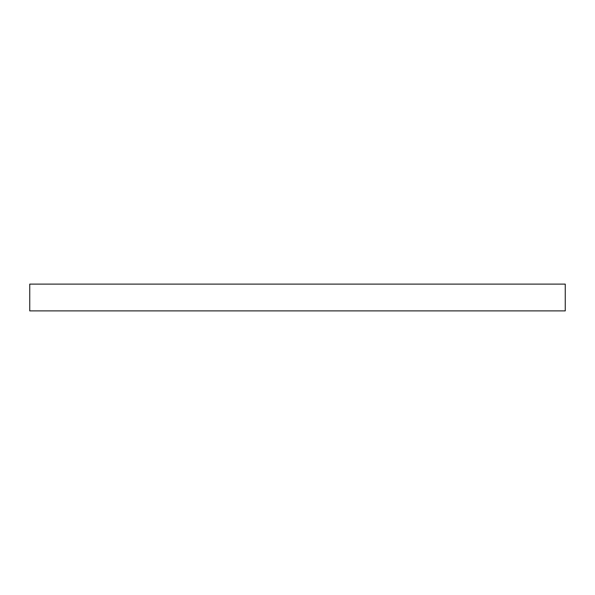 <?xml version="1.0" encoding="UTF-8"?>
<svg xmlns="http://www.w3.org/2000/svg" width="595" height="595" viewBox="0 0 595 595"><rect width="100%" height="100%" fill="white"/><g stroke="black" fill="none" stroke-linecap="round" stroke-linejoin="round"><path stroke-width="0.89" d="M29.75 284.113L29.75 310.887L565.25 310.887L565.25 284.113L29.75 284.113"/></g></svg>
